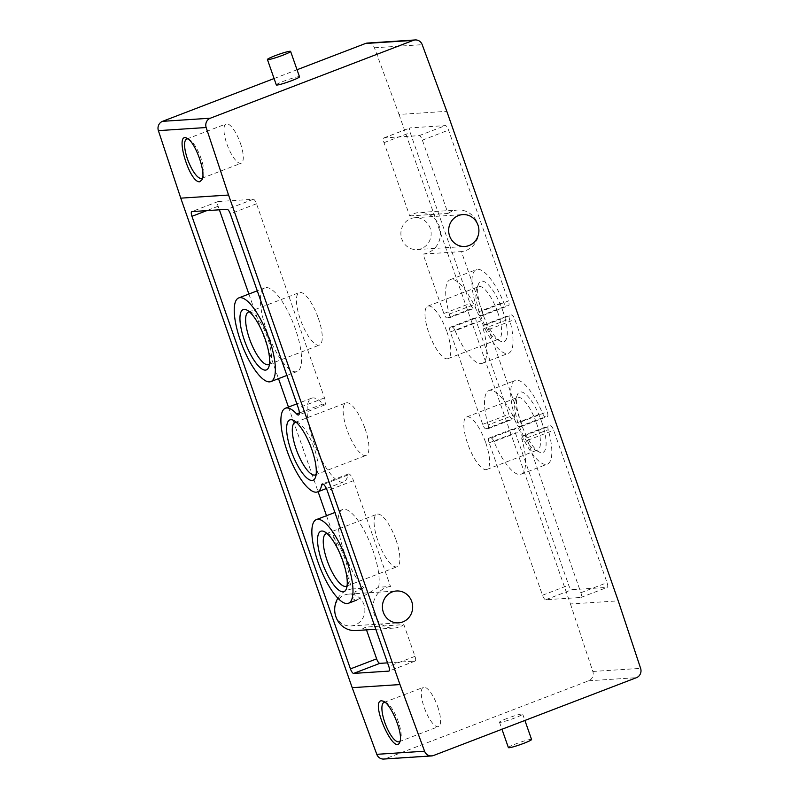 <?xml version="1.0" encoding="UTF-8"?>
<svg xmlns="http://www.w3.org/2000/svg" width="799" height="799" viewBox="0 0 799 799"><rect width="100%" height="100%" fill="white"/><g stroke="black" fill="none" stroke-linecap="round" stroke-linejoin="round"><path stroke-width="0.6" stroke-dasharray="4 3" d="M482.206 311.031A4.914 1.508 -111 0 1 482.396 315.715A4.914 1.508 -111 0 1 482.256 315.745L480.239 315.875A4.914 1.508 -111 0 1 477.403 312.269A44.814 13.783 -111 0 0 450.217 279.67A44.814 13.783 -111 0 0 449.298 314.097A4.914 1.508 -111 0 1 449.198 317.872A4.914 1.508 -111 0 1 449.048 317.902L447.041 318.042A4.914 1.508 -111 0 1 443.854 313.518L423.041 254.092L461.393 251.595L482.206 311.031L508.394 300.983L448.559 130.107A4.914 1.508 -111 0 0 445.373 125.593L410.157 127.89A4.914 1.508 -111 0 0 410.017 127.92A4.914 1.508 -111 0 0 410.207 132.604L470.042 303.48A4.914 1.508 -111 0 0 473.228 307.995L475.245 307.865A4.914 1.508 -111 0 0 475.385 307.835A4.914 1.508 -111 0 0 475.485 304.059A44.814 13.783 -111 0 1 476.404 269.623A44.814 13.783 -111 0 1 503.59 302.232A4.914 1.508 -111 0 0 506.426 305.827L508.444 305.697A4.914 1.508 -111 0 0 508.583 305.667A4.914 1.508 -111 0 0 508.394 300.983M409.677 215.94L448.029 213.443L422.371 140.155A4.914 1.508 -111 0 0 419.175 135.64L383.969 137.927A4.914 1.508 -111 0 0 383.83 137.957A4.914 1.508 -111 0 0 384.009 142.651L409.677 215.94A20.884 19.775 86.3 0 1 419.365 212.504L457.727 210.007A20.884 19.775 -93.7 0 1 478.781 229.053A20.884 19.775 -93.7 0 1 461.393 251.595M387.555 662.86L415.031 661.073A4.914 1.508 -111 0 0 415.17 661.043A4.914 1.508 -111 0 0 414.991 656.349L403.875 624.628L365.523 627.125L366.481 629.862M266.646 330.646A44.814 13.783 -111 0 0 297.028 371.545A44.814 13.783 -111 0 0 293.852 324.774A44.814 13.783 -111 0 0 264.938 287.87A44.814 13.783 -111 0 0 266.646 330.646M326.501 515.705L352.159 588.973L364.094 588.194L355.355 591.54L352.579 598.811L356.813 600.059L378.586 587.245L390.511 586.476L353.468 480.678A7.371 2.267 -111 0 0 348.474 473.947A7.371 2.267 -111 0 0 347.795 475.065A44.814 13.783 -111 0 1 343.7 481.867A44.814 13.783 -111 0 1 314.786 444.973A44.814 13.783 -111 0 1 311.61 398.192A44.814 13.783 -111 0 1 322.906 403.994A7.371 2.267 -111 0 0 324.764 404.953A7.371 2.267 -111 0 0 324.484 397.912L256.499 203.775A4.914 1.508 -111 0 0 253.303 199.261L218.097 201.548A4.914 1.508 -111 0 0 217.957 201.578A4.914 1.508 -111 0 0 218.137 206.272L219.375 209.807M248.879 294.032L278.511 378.656M288.459 407.071L318.092 491.695M378.586 587.245A44.814 13.783 -111 0 0 367.72 537.537A44.814 13.783 -111 0 0 342.561 509.542A44.814 13.783 -111 0 0 341.433 543.21A44.814 13.783 -111 0 0 364.094 588.194M276.314 84.914A12.285 1.109 160.7 0 1 287.54 79.8A12.285 1.109 160.7 0 1 299.505 76.794M274.087 78.542L297.038 69.743M367.44 43.056A7.371 6.981 -93.7 0 1 374.421 47.78L399.021 114.437L446.811 111.331M502.791 310.791A32.32 9.938 69 0 1 500.404 341.173A32.32 9.938 69 0 1 483.175 315.026A32.32 9.938 69 0 1 478.501 284.054A32.32 9.938 69 0 1 502.791 310.791M541.612 421.622A32.32 9.938 69 0 1 539.225 452.004A32.32 9.938 69 0 1 521.987 425.857A32.32 9.938 69 0 1 517.313 394.896A32.32 9.938 69 0 1 541.612 421.622M481.318 320.699A4.914 1.508 -111 0 0 478.481 317.093L476.464 317.233A4.914 1.508 -111 0 0 476.324 317.263A4.914 1.508 -111 0 0 476.514 321.947L508.853 414.311A4.914 1.508 -111 0 0 512.049 418.826L514.057 418.696A4.914 1.508 -111 0 0 514.196 418.666A4.914 1.508 -111 0 0 514.296 414.891A44.814 13.783 -111 0 1 515.225 380.464A44.814 13.783 -111 0 1 542.411 413.063A4.914 1.508 -111 0 0 545.248 416.669L547.255 416.539A4.914 1.508 -111 0 0 547.395 416.509A4.914 1.508 -111 0 0 547.215 411.815L514.866 319.45A4.914 1.508 -111 0 0 511.68 314.936L509.662 315.066A4.914 1.508 -111 0 0 509.522 315.096A4.914 1.508 -111 0 0 509.422 318.871A44.814 13.783 -111 0 1 508.504 353.298A44.814 13.783 -111 0 1 481.318 320.699L455.12 330.746A4.914 1.508 -111 0 0 452.284 327.141L450.276 327.27A4.914 1.508 -111 0 0 450.137 327.3A4.914 1.508 -111 0 0 450.316 331.994L482.666 424.359A4.914 1.508 -111 0 0 485.852 428.873L487.869 428.743A4.914 1.508 -111 0 0 488.009 428.713A4.914 1.508 -111 0 0 488.109 424.938L514.296 414.891M517.293 427.934L515.275 428.064A4.914 1.508 -111 0 0 515.135 428.094A4.914 1.508 -111 0 0 515.325 432.788L568.698 585.178A4.914 1.508 -111 0 0 571.884 589.692L607.09 587.405A4.914 1.508 -111 0 0 607.24 587.375A4.914 1.508 -111 0 0 607.05 582.681L553.677 430.291A4.914 1.508 -111 0 0 550.491 425.777L548.484 425.907A4.914 1.508 -111 0 0 548.334 425.937A4.914 1.508 -111 0 0 548.234 429.712A44.814 13.783 -111 0 1 547.315 464.139A44.814 13.783 -111 0 1 520.129 431.54A4.914 1.508 -111 0 0 517.293 427.934L491.105 437.982L489.088 438.112A4.914 1.508 -111 0 0 488.948 438.142A4.914 1.508 -111 0 0 489.138 442.826L542.501 595.225A4.914 1.508 -111 0 0 545.697 599.739L580.903 597.452A4.914 1.508 -111 0 0 581.043 597.422A4.914 1.508 -111 0 0 580.863 592.728L527.49 440.329A4.914 1.508 -111 0 0 524.304 435.815L522.286 435.944A4.914 1.508 -111 0 0 522.146 435.974A4.914 1.508 -111 0 0 522.047 439.75L548.234 429.712M399.021 114.437L570.446 603.964L618.236 600.848M570.446 603.964L592.828 671.47A7.371 6.981 -93.7 0 1 588.673 680.788L385.727 758.621A7.371 6.981 -93.7 0 1 383.78 759.05M507.155 718.401A12.285 1.109 -19.3 0 0 499.495 722.206A12.285 1.109 -19.3 0 0 515.015 717.892A12.285 1.109 -19.3 0 0 522.686 714.086A12.285 1.109 -19.3 0 0 507.155 718.401M421.263 248.659A15.97 15.121 -93.7 0 1 417.048 249.578A15.97 15.121 -93.7 0 1 400.918 234.626A15.97 15.121 -93.7 0 1 414.971 217.708A15.97 15.121 -93.7 0 1 430.801 230.402A15.97 15.121 -93.7 0 1 421.263 248.659M355.016 625.038A15.97 15.121 -93.7 0 1 350.801 625.957A15.97 15.121 -93.7 0 1 334.671 611.005A15.97 15.121 -93.7 0 1 348.724 594.096A15.97 15.121 -93.7 0 1 364.554 606.781A15.97 15.121 -93.7 0 1 355.016 625.038M365.523 627.125A20.884 19.775 -93.7 0 1 355.835 630.561M337.887 598.221A20.884 19.775 -93.7 0 1 352.159 588.973M390.511 586.476A20.884 19.775 86.3 0 0 373.133 609.018A20.884 19.775 86.3 0 0 394.187 628.064A20.884 19.775 86.3 0 0 403.875 624.628M508.394 747.604A12.285 1.109 160.7 0 1 519.62 742.501A12.285 1.109 160.7 0 1 531.575 739.484M385.058 702.321A21.044 6.472 69 0 1 386.386 702.74A21.044 6.472 69 0 1 398.292 721.647A21.044 6.472 69 0 1 400.649 739.934A21.044 6.472 69 0 1 400.169 740.853M437.662 706.546A21.044 6.472 69 0 1 438.461 726.631A21.044 6.472 69 0 1 424.888 709.302A21.044 6.472 69 0 1 423.39 687.34A21.044 6.472 69 0 1 437.662 706.546M188.125 138.966A21.044 6.472 69 0 1 189.083 139.336A21.044 6.472 69 0 1 200.988 158.242A21.044 6.472 69 0 1 203.345 176.519A21.044 6.472 69 0 1 202.656 177.708M240.359 143.141A21.044 6.472 69 0 1 241.158 163.226A21.044 6.472 69 0 1 227.585 145.897A21.044 6.472 69 0 1 226.087 123.925A21.044 6.472 69 0 1 240.359 143.141M491.105 437.982A4.914 1.508 -111 0 1 493.942 441.587A44.814 13.783 -111 0 0 521.128 474.187A44.814 13.783 -111 0 0 522.047 439.75M423.041 254.092A20.884 19.775 86.3 0 0 440.419 231.55A20.884 19.775 86.3 0 0 419.365 212.504M448.029 213.443A20.884 19.775 -93.7 0 1 457.727 210.007M455.12 330.746A44.814 13.783 -111 0 0 482.306 363.345A44.814 13.783 -111 0 0 483.235 328.918A4.914 1.508 -111 0 1 483.335 325.143A4.914 1.508 -111 0 1 483.475 325.113L485.482 324.983A4.914 1.508 -111 0 1 488.678 329.498L521.018 421.862A4.914 1.508 -111 0 1 521.208 426.546A4.914 1.508 -111 0 1 521.068 426.576L519.05 426.716A4.914 1.508 -111 0 1 516.214 423.11A44.814 13.783 -111 0 0 489.028 390.511A44.814 13.783 -111 0 0 488.109 424.938M485.702 442.646A28.115 8.649 69 0 1 486.771 469.482A28.115 8.649 69 0 1 468.633 446.321A28.115 8.649 69 0 1 466.636 416.978A28.115 8.649 69 0 1 485.702 442.646M536.529 423.15A28.115 8.649 69 0 1 537.597 449.987A28.115 8.649 69 0 1 534.451 449.577A28.115 8.649 69 0 1 519.46 426.826A28.115 8.649 69 0 1 515.395 399.89A28.115 8.649 69 0 1 517.462 397.483A28.115 8.649 69 0 1 536.529 423.15M446.891 331.805A28.115 8.649 69 0 1 447.959 358.641A28.115 8.649 69 0 1 429.812 335.49A28.115 8.649 69 0 1 427.825 306.137A28.115 8.649 69 0 1 446.891 331.805M497.717 312.309A28.115 8.649 69 0 1 498.786 339.146A28.115 8.649 69 0 1 495.64 338.746A28.115 8.649 69 0 1 480.648 315.995A28.115 8.649 69 0 1 476.584 289.058A28.115 8.649 69 0 1 478.651 286.651A28.115 8.649 69 0 1 497.717 312.309M296.139 422.212A28.115 8.649 69 0 1 298.287 422.801A28.115 8.649 69 0 1 314.197 448.059A28.115 8.649 69 0 1 317.343 472.489A28.115 8.649 69 0 1 316.144 474.356M365.023 428.564A28.115 8.649 69 0 1 366.102 455.4A28.115 8.649 69 0 1 347.955 432.249A28.115 8.649 69 0 1 345.967 402.896A28.115 8.649 69 0 1 365.023 428.564M327.091 533.562A28.115 8.649 69 0 1 329.238 534.151A28.115 8.649 69 0 1 345.158 559.41A28.115 8.649 69 0 1 348.294 583.829A28.115 8.649 69 0 1 347.096 585.707M395.984 539.914A28.115 8.649 69 0 1 397.053 566.751A28.115 8.649 69 0 1 378.906 543.59A28.115 8.649 69 0 1 376.918 514.246A28.115 8.649 69 0 1 395.984 539.914M249.468 311.89A28.115 8.649 69 0 1 251.615 312.479A28.115 8.649 69 0 1 267.525 337.737A28.115 8.649 69 0 1 270.671 362.167A28.115 8.649 69 0 1 269.473 364.034M318.352 318.242A28.115 8.649 69 0 1 319.43 345.078A28.115 8.649 69 0 1 301.283 321.927A28.115 8.649 69 0 1 299.285 292.574A28.115 8.649 69 0 1 318.352 318.242M374.421 47.78L422.212 44.674M592.828 671.47L640.618 668.364M588.673 680.788L636.453 677.672M385.727 758.621L433.507 755.514M218.097 201.548L191.91 211.595M253.303 199.261L227.116 209.308M218.137 206.272L206.781 210.626M415.031 661.073L389.113 671.01M414.991 656.349L388.793 666.396M353.468 480.678L327.28 490.726M347.795 475.065L323.525 484.374M322.906 403.994L299.315 413.043M324.484 397.912L298.297 407.959M256.499 203.775L230.302 213.822M489.088 438.112L515.275 428.064M489.138 442.826L515.325 432.788M542.501 595.225L568.698 585.178M545.697 599.739L571.884 589.692M580.903 597.452L607.09 587.405M580.863 592.728L607.05 582.681M527.49 440.329L553.677 430.291M524.304 435.815L550.491 425.777M522.286 435.944L548.484 425.907M493.942 441.587L520.129 431.54M419.175 135.64L445.373 125.593M383.969 137.927L410.157 127.89M384.009 142.651L410.207 132.604M443.854 313.518L470.042 303.48M447.041 318.042L473.228 307.995M449.048 317.902L475.245 307.865M449.298 314.097L475.485 304.059M477.403 312.269L503.59 302.232M480.239 315.875L506.426 305.827M482.256 315.745L508.444 305.697M422.371 140.155L448.559 130.107M452.284 327.141L478.481 317.093M450.276 327.27L476.464 317.233M450.316 331.994L476.514 321.947M482.666 424.359L508.853 414.311M485.852 428.873L512.049 418.826M487.869 428.743L514.057 418.696M516.214 423.11L542.411 413.063M519.05 426.716L545.248 416.669M521.068 426.576L547.255 416.539M521.018 421.862L547.215 411.815M488.678 329.498L514.866 319.45M485.482 324.983L511.68 314.936M483.475 325.113L509.662 315.066M483.235 328.918L509.422 318.871M342.561 509.542L334.901 512.489M217.957 201.578L191.76 211.625M415.17 661.043L388.983 671.08M348.474 473.947L322.277 483.994M311.61 398.192L296.858 403.855M343.7 481.867L326.382 488.519M324.764 404.953L298.576 414.991M264.938 287.87L257.268 290.816M297.028 371.545L286.901 375.43M375.79 629.262L394.187 628.064M350.801 625.957L398.581 622.85M348.724 594.096L396.514 590.98M499.495 722.206L501.962 729.257M522.686 714.086L524.913 720.458M386.386 702.74L383.47 701.262M400.649 739.934L399.82 742.071M399.101 741.732L438.461 726.631M384.029 702.441L423.39 687.34M189.083 139.336L187.056 138.307M203.345 176.519L202.177 179.545M201.797 178.327L241.158 163.226M186.726 139.026L226.087 123.925M488.948 438.142L515.135 428.094M581.043 597.422L607.24 587.375M522.146 435.974L548.334 425.937M521.128 474.187L547.315 464.139M383.83 137.957L410.017 127.92M449.198 317.872L475.385 307.835M450.217 279.67L476.404 269.623M482.396 315.715L508.583 305.667M450.137 327.3L476.324 317.263M488.009 428.713L514.196 418.666M489.028 390.511L515.225 380.464M521.208 426.546L547.395 416.509M483.335 325.143L509.522 315.096M482.306 363.345L508.504 353.298M486.771 469.482L537.597 449.987M466.636 416.978L517.462 397.483M534.451 449.577L539.225 452.004M515.395 399.89L517.313 394.896M447.959 358.641L498.786 339.146M427.825 306.137L478.651 286.651M495.64 338.746L500.404 341.173M476.584 289.058L478.501 284.054M298.287 422.801L293.513 420.374M317.343 472.489L315.425 477.482M315.275 474.896L366.102 455.4M295.141 422.391L345.967 402.896M329.238 534.151L324.464 531.715M348.294 583.829L346.376 588.833M346.227 586.246L397.053 566.751M326.092 533.742L376.918 514.246M251.615 312.479L246.841 310.042M270.671 362.167L268.744 367.16M268.604 364.574L319.43 345.078M248.459 312.069L299.285 292.574M417.048 249.578L464.828 246.472M414.971 217.708L462.761 214.601"/><path stroke-width="1.2" d="M366.481 629.862L376.629 658.845A4.914 1.508 -111 0 0 379.825 663.36L387.555 662.86M219.375 209.807L248.879 294.032M278.511 378.656L288.459 407.071M318.092 491.695L326.501 515.705M337.907 598.241A44.814 13.783 -111 0 0 347.175 603.545A44.814 13.783 -111 0 0 348.464 603.265A44.814 13.783 -111 0 0 345.288 556.494A44.814 13.783 -111 0 0 316.374 519.59A44.814 13.783 -111 0 0 315.245 553.258A44.814 13.783 -111 0 0 337.907 598.241M290.606 51.396L299.505 76.794A12.285 1.109 160.7 0 1 291.845 80.599A12.285 1.109 160.7 0 1 276.314 84.914L267.425 59.516A12.285 1.109 160.7 0 1 278.651 54.402A12.285 1.109 160.7 0 1 290.606 51.396A12.285 1.109 160.7 0 1 282.946 55.191A12.285 1.109 160.7 0 1 267.425 59.516M210.327 118.212L413.273 40.379A7.371 6.981 -93.7 0 1 422.212 44.674L446.811 111.331L618.236 600.848L640.618 668.364A7.371 6.981 -93.7 0 1 636.453 677.672L433.507 755.514A7.371 6.981 -93.7 0 1 424.579 751.22L399.979 684.563L228.554 195.036L206.172 127.53A7.371 6.981 -93.7 0 1 210.327 118.212L162.547 121.328L274.087 78.542M297.038 69.743L365.493 43.486A7.371 6.981 -93.7 0 1 367.44 43.056L415.22 39.95M431.56 755.944L383.78 759.05A7.371 6.981 -93.7 0 1 376.788 754.326L352.189 687.669L399.979 684.563M381.493 700.763L383.47 701.262C391.56 704.588 403.525 734.471 399.82 742.071C394.386 756.833 369.717 701.232 381.493 700.763M311.81 449.408A32.32 9.938 69 0 1 315.425 477.482A32.32 9.938 69 0 1 292.184 453.642A32.32 9.938 69 0 1 293.513 420.374A32.32 9.938 69 0 1 311.81 449.408M191.91 211.595A4.914 1.508 -111 0 0 191.76 211.625A4.914 1.508 -111 0 0 191.95 216.319L350.441 668.893A4.914 1.508 -111 0 0 353.627 673.407L388.843 671.11A4.914 1.508 -111 0 0 388.983 671.08A4.914 1.508 -111 0 0 388.793 666.396L327.28 490.726A7.371 2.267 -111 0 0 322.277 483.994A7.371 2.267 -111 0 0 321.607 485.113A44.814 13.783 -111 0 1 317.513 491.914A44.814 13.783 -111 0 1 288.599 455.011A44.814 13.783 -111 0 1 285.423 408.239A44.814 13.783 -111 0 1 296.719 414.042A7.371 2.267 -111 0 0 298.576 414.991A7.371 2.267 -111 0 0 298.297 407.959L230.302 213.822A4.914 1.508 -111 0 0 227.116 209.308L191.91 211.595M352.189 687.669L180.764 198.152L228.554 195.036M199.74 181.763C189.313 183.211 174.092 131.056 187.056 138.307C194.956 141.513 205.992 171.605 202.177 179.545L199.74 181.763M180.764 198.152L158.382 130.637A7.371 6.981 -93.7 0 1 162.547 121.328M469.053 245.543A15.97 15.121 -93.7 0 1 464.828 246.472A15.97 15.121 -93.7 0 1 448.698 231.52A15.97 15.121 -93.7 0 1 462.761 214.601A15.97 15.121 -93.7 0 1 478.581 227.296A15.97 15.121 -93.7 0 1 469.053 245.543M402.806 621.922A15.97 15.121 -93.7 0 1 398.581 622.85A15.97 15.121 -93.7 0 1 382.451 607.899A15.97 15.121 -93.7 0 1 396.514 590.98A15.97 15.121 -93.7 0 1 412.334 603.674A15.97 15.121 -93.7 0 1 402.806 621.922M375.79 629.262L355.835 630.561A20.884 19.775 -93.7 0 1 337.418 620.174A20.884 19.775 -93.7 0 1 337.887 598.221M342.761 560.748A32.32 9.938 69 0 1 346.376 588.833A32.32 9.938 69 0 1 323.136 564.983A32.32 9.938 69 0 1 324.464 531.715A32.32 9.938 69 0 1 342.761 560.748M269.543 381.872A44.814 13.783 -111 0 0 270.841 381.592A44.814 13.783 -111 0 0 267.665 334.821A44.814 13.783 -111 0 0 238.751 297.917A44.814 13.783 -111 0 0 240.459 340.684A44.814 13.783 -111 0 0 269.543 381.872M265.138 339.086A32.32 9.938 69 0 1 268.744 367.16A32.32 9.938 69 0 1 245.513 343.32A32.32 9.938 69 0 1 246.841 310.042A32.32 9.938 69 0 1 265.138 339.086M524.913 720.458L531.575 739.484A12.285 1.109 160.7 0 1 523.914 743.29A12.285 1.109 160.7 0 1 508.394 747.604L501.962 729.257M400.169 740.853A21.044 6.472 69 0 1 399.101 741.732A21.044 6.472 69 0 1 385.517 724.403A21.044 6.472 69 0 1 384.029 702.441A21.044 6.472 69 0 1 384.639 702.311A21.044 6.472 69 0 1 385.058 702.321M202.656 177.708A21.044 6.472 69 0 1 201.797 178.327A21.044 6.472 69 0 1 201.188 178.457A21.044 6.472 69 0 1 187.865 160.06A21.044 6.472 69 0 1 186.726 139.026A21.044 6.472 69 0 1 188.125 138.966M316.144 474.356A28.115 8.649 69 0 1 315.275 474.896A28.115 8.649 69 0 1 297.128 451.745A28.115 8.649 69 0 1 295.141 422.391A28.115 8.649 69 0 1 296.139 422.212M347.096 585.707A28.115 8.649 69 0 1 346.227 586.246A28.115 8.649 69 0 1 328.079 563.085A28.115 8.649 69 0 1 326.092 533.742A28.115 8.649 69 0 1 327.091 533.562M269.473 364.034A28.115 8.649 69 0 1 268.604 364.574A28.115 8.649 69 0 1 250.457 341.423A28.115 8.649 69 0 1 248.459 312.069A28.115 8.649 69 0 1 249.468 311.89M365.493 43.486L413.273 40.379M376.788 754.326L424.579 751.22M158.382 130.637L206.172 127.53M206.781 210.626L191.95 216.319M376.629 658.845L350.441 668.893M379.825 663.36L353.627 673.407M323.525 484.374L321.607 485.113M299.315 413.043L296.719 414.042M334.901 512.489L316.374 519.59M356.813 600.059L348.464 603.265M296.858 403.855L285.423 408.239M326.382 488.519L317.513 491.914M257.268 290.816L238.751 297.917M286.901 375.43L270.841 381.592"/></g></svg>

